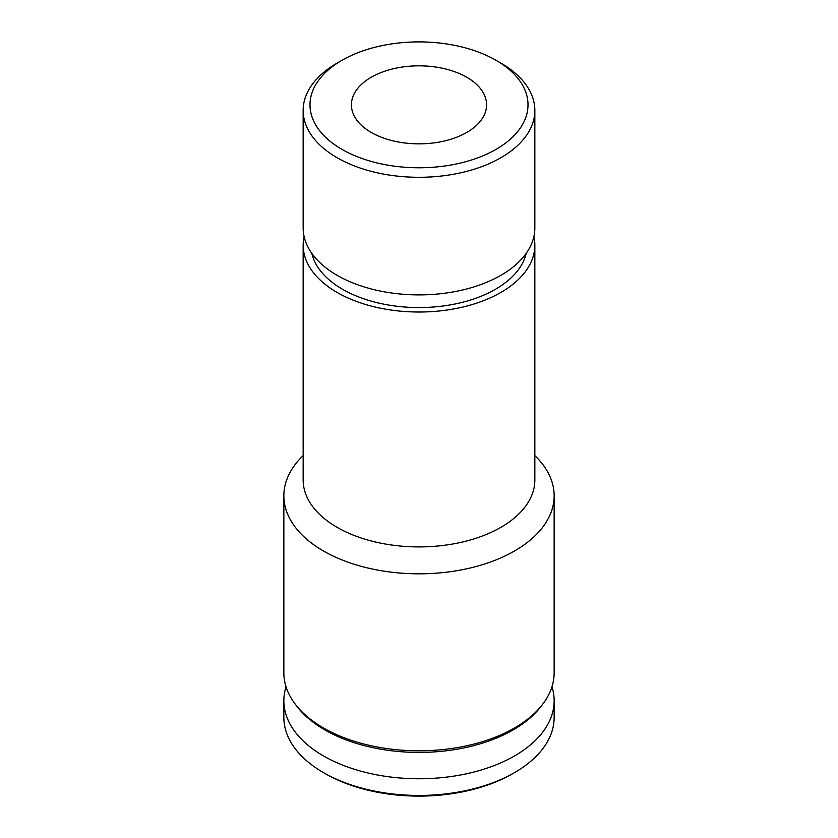<?xml version="1.0" encoding="UTF-8"?>
<svg xmlns="http://www.w3.org/2000/svg" width="838" height="838" viewBox="0 0 838 838"><rect width="100%" height="100%" fill="white"/><g stroke="black" fill="none" stroke-linecap="round" stroke-linejoin="round"><path stroke-width="1.26" d="M466.787 77.253A67.574 39.009 180 0 1 486.574 104.844A67.574 39.009 180 0 1 419 143.853A67.574 39.009 180 0 1 351.426 104.844A67.574 39.009 180 0 1 393.137 68.8A67.574 39.009 180 0 1 466.787 77.253M500.915 63.122L496.086 60.336A109.013 62.944 180 0 1 496.086 149.342A109.013 62.944 180 0 1 341.914 149.342A109.013 62.944 180 0 1 341.914 60.336A109.013 62.944 180 0 1 496.086 60.336L500.915 63.122A115.843 66.883 180 0 1 534.843 110.417A115.843 66.883 180 0 1 419 177.3A115.843 66.883 180 0 1 303.157 110.417A115.843 66.883 180 0 1 337.086 63.122L341.914 60.336M551.959 686.751A135.148 78.028 180 0 1 554.148 700.736L554.148 717.422A135.148 78.028 180 0 1 514.563 772.594L512.636 773.704A132.414 76.457 180 0 1 325.364 773.704L323.437 772.594A135.148 78.028 180 0 1 283.852 717.422L283.852 700.736A135.148 78.028 180 0 1 286.041 686.751M514.563 772.594A135.148 78.028 180 0 1 323.437 772.594M554.148 700.736A135.148 78.028 180 0 1 419 778.764A135.148 78.028 180 0 1 283.852 700.736M534.843 455.6A135.148 78.028 180 0 1 554.148 495.792L554.148 672.778A135.148 78.028 180 0 1 542.375 704.632L540.615 706.905A133.221 76.918 180 0 1 419 752.419A133.221 76.918 180 0 1 297.385 706.905L295.625 704.632A135.148 78.028 180 0 1 283.852 672.778L283.852 495.792A135.148 78.028 180 0 1 303.157 455.6M542.375 704.632A135.148 78.028 180 0 1 419 750.806A135.148 78.028 180 0 1 295.625 704.632M554.148 495.792A135.148 78.028 180 0 1 419 573.821A135.148 78.028 180 0 1 283.852 495.792M533.89 236.578A115.843 66.883 180 0 1 534.843 245.146L534.843 480.027A115.843 66.883 180 0 1 419 546.91A115.843 66.883 180 0 1 303.157 480.027L303.157 245.146A115.843 66.883 180 0 1 304.11 236.578M534.843 245.146A115.843 66.883 180 0 1 419 312.019A115.843 66.883 180 0 1 303.157 245.146M526.17 253.411A108.123 62.421 180 0 1 419 307.567A108.123 62.421 180 0 1 311.83 253.411M534.843 110.417L534.843 228.009A115.843 66.883 180 0 1 419 294.892A115.843 66.883 180 0 1 303.157 228.009L303.157 110.417"/></g></svg>
